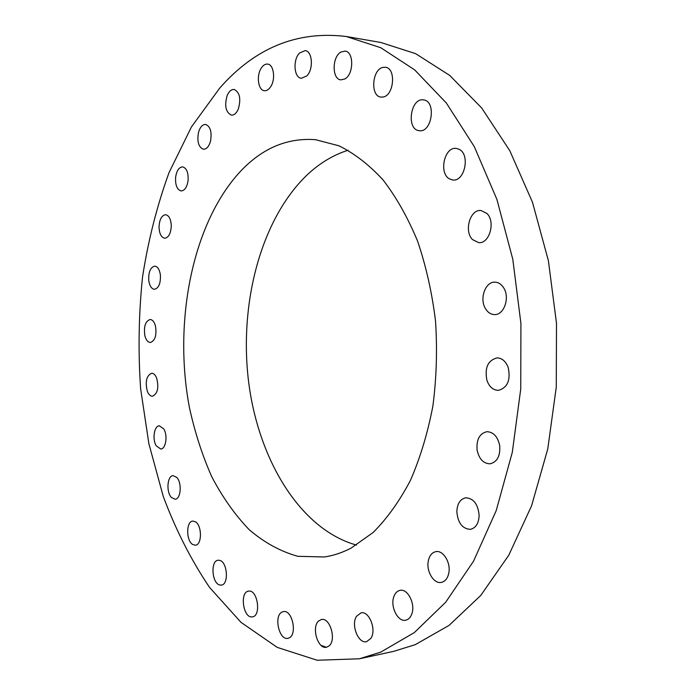 <?xml version="1.0" encoding="UTF-8"?>
<svg xmlns="http://www.w3.org/2000/svg" width="695" height="695" viewBox="0 0 695 695"><rect width="100%" height="100%" fill="white"/><g stroke="black" fill="none" stroke-linecap="round" stroke-linejoin="round"><path stroke-width="1.04" d="M486.969 380.539C489.393 386.967 493.224 390.234 498.445 390.338C507.524 387.74 510.79 380.156 508.236 367.594C505.812 361.296 502.059 358.064 496.995 357.899C487.794 360.41 484.458 367.95 486.969 380.539M219.698 88.135L191.472 126.89L169.076 172.525C157.027 205.659 148.174 240.505 142.527 277.07C138.696 314.131 138.062 351.375 140.633 388.809L148.895 443.81L163.229 496.326C175.679 529.712 191.125 560.083 209.577 587.449L241.026 622.364L277.227 647.384L317.181 660.25L359.402 658.791L380.834 652.075L414.307 632.606L445.73 602.183L473.556 561.152L496.213 510.59L512.302 452.341L520.746 388.957L520.92 323.496L512.788 259.244L496.899 199.378L474.285 146.602L446.338 103.008L414.646 69.865L380.791 47.738L346.249 36.496C297.26 30.554 255.082 47.773 219.698 88.135M321.012 645.342L326.329 647.28M359.402 658.791L393.613 651.371L415.271 644.656L449.057 625.396L480.74 595.476L508.757 555.253L531.571 505.812L547.773 448.927L556.278 387.089L556.495 323.262L548.372 260.599L532.448 202.175L509.756 150.624L481.661 107.96L449.761 75.451L415.627 53.645L380.747 42.465L346.249 36.496M348.082 150.242C333.409 154.924 319.935 162.986 307.642 174.436C261.094 218.543 239.08 302.707 248.497 380.877C258.019 458.882 299.675 529.173 356.431 545.071M242.79 168.928C193.01 219.837 172.899 320.065 189.37 407.279C194.73 431.942 202.184 455.077 211.749 476.709C222.443 497.134 234.901 514.778 249.14 529.642C264.248 542.569 280.476 551.456 297.816 556.313L324.435 556.973C333.426 555.635 342.322 552.673 351.123 548.086L373.111 532.518C387.037 518.6 399.477 501.225 410.432 480.384C420.267 457.805 427.755 432.976 432.907 405.889C436.521 377.984 437.398 349.715 435.522 321.064C432.064 292.795 426.087 266.168 417.591 241.165C407.835 217.631 396.332 197.224 383.075 179.953C369.106 164.767 354.389 153.387 338.917 145.794L315.617 139.704C288.468 137.636 264.196 147.375 242.79 168.928M485.397 308.502C487.734 312.437 490.766 314.47 494.493 314.592C503.91 315.209 510.087 297.929 503.823 288.086C501.521 284.307 498.584 282.326 495.005 282.153C485.44 281.414 479.263 298.615 485.397 308.502M472.496 239.575L478.707 242.651C489.462 243.988 495.796 221.705 486.882 213.435L480.983 210.507C470.098 209.065 463.756 231.157 472.496 239.575M449.578 178.945L452.775 179.979C464.634 181.96 470.472 154.611 459.213 149.338L456.337 148.409C444.374 146.341 438.484 173.403 449.578 178.945M418.85 130.625L419.224 130.677C431.969 133.066 436.556 101.053 423.559 99.915L423.498 99.906C410.702 97.448 405.993 129.096 418.85 130.625M383.023 97.031C394.048 95.684 396.332 68.162 385.447 67.276L383.093 67.363C372.025 69.161 370.105 96.353 380.956 97.092L383.023 97.031M344.824 78.978C353.798 74.487 354.059 51.804 345.128 51.1L340.88 52.064C331.941 56.877 331.897 79.256 340.819 79.864L344.824 78.978M306.73 75.99C313.662 69.526 312.533 51.135 305.183 50.596L299.554 53.002C292.691 59.657 293.924 77.797 301.291 78.283L306.73 75.99M270.729 86.64C275.767 79.187 273.769 64.496 267.679 64.096C265.264 63.844 263.092 65.243 261.155 68.292C256.186 75.851 258.227 90.359 264.343 90.724C266.68 90.949 268.809 89.586 270.729 86.64M238.324 109.037C241.165 98.803 239.766 92.279 234.137 89.464C231.305 89.308 228.968 91.375 227.126 95.649C224.329 105.883 225.762 112.373 231.418 115.118C234.172 115.257 236.474 113.224 238.324 109.037M210.542 141.068C212.027 131.902 210.368 126.368 205.572 124.448C202.349 124.475 199.969 127.22 198.431 132.702C196.972 141.85 198.648 147.366 203.479 149.243C206.632 149.208 208.987 146.489 210.542 141.068M188.067 180.665C188.51 172.716 186.686 168.121 182.611 166.87C179.015 167.156 176.686 170.596 175.626 177.19C175.192 185.131 177.025 189.718 181.134 190.951C184.679 190.656 186.99 187.224 188.067 180.665M171.283 225.875C170.953 219.194 169.067 215.476 165.618 214.703C161.64 215.363 159.442 219.481 159.025 227.074C159.346 233.763 161.249 237.49 164.732 238.246C168.668 237.586 170.848 233.468 171.283 225.875M160.389 274.907C159.537 269.486 157.661 266.559 154.75 266.142C150.389 267.262 148.391 272.058 148.765 280.511C149.607 285.966 151.501 288.894 154.446 289.311C158.781 288.182 160.762 283.378 160.389 274.907M155.498 326.111C154.325 321.898 152.526 319.691 150.094 319.5C145.316 321.229 143.578 326.676 144.89 335.833C146.063 340.098 147.879 342.322 150.355 342.496C155.107 340.75 156.827 335.294 155.498 326.111M156.618 377.941C155.306 374.84 153.638 373.276 151.632 373.232C146.419 375.708 145.003 381.781 147.401 391.459C148.721 394.621 150.407 396.219 152.466 396.246C157.661 393.735 159.051 387.636 156.618 377.941M163.725 428.885L159.329 425.809C154.177 425.705 152.101 439.396 156.253 445.86L160.745 449.013C165.87 449.109 167.938 435.287 163.725 428.885M176.721 477.378L173.098 475.649C167.278 475.675 166.001 491.956 171.37 497.429L175.114 499.236C180.926 499.201 182.151 482.73 176.721 477.378M195.451 521.797L192.776 521.076C186.121 521.276 185.982 540.493 192.602 544.437L195.417 545.21C202.071 544.984 202.106 525.533 195.451 521.797M219.629 560.344L218.074 560.24C210.394 560.7 211.827 583.218 219.655 584.973L221.366 585.094C229.063 584.582 227.456 561.803 219.629 560.344M248.775 591.106L248.523 591.141C239.566 591.958 243.111 618.116 252.05 616.908L252.467 616.856C261.468 615.926 257.637 589.525 248.775 591.106M282.127 612.017C273.543 615.527 279.034 640.677 287.939 638.305L288.972 637.958C297.686 634.665 292.187 609.246 283.343 611.617L282.127 612.017M318.571 621.035C311.221 627.316 317.945 649.669 326.546 647.236L329.178 645.82C336.658 639.652 329.89 617.099 321.368 619.506L318.571 621.035M356.509 616.309C350.749 624.762 358.29 644.013 366.578 641.676L370.878 638.375C376.768 629.948 369.149 610.592 360.983 612.886L356.509 616.309M393.891 596.527C389.964 606.361 397.853 622.294 405.758 620.192C408.434 619.593 410.424 617.577 411.727 614.163C415.74 604.294 407.791 588.352 400.016 590.376C397.236 590.959 395.203 593.009 393.891 596.527M428.242 561.317C426.226 571.559 433.932 584.121 441.351 582.393C445.252 581.48 447.754 578.283 448.848 572.802C450.899 562.507 443.158 550.023 435.887 551.639C431.873 552.516 429.328 555.748 428.242 561.317M456.832 511.624C457.857 522.97 462.384 528.869 470.393 529.338C475.797 528.018 478.716 523.413 479.142 515.534C478.091 504.231 473.625 498.315 465.737 497.794C460.22 499.062 457.249 503.675 456.832 511.624M477.091 449.995C479.072 459.03 483.416 463.643 490.114 463.817C497.281 461.958 500.47 455.842 499.679 445.478C497.663 436.53 493.389 431.934 486.839 431.699C479.55 433.489 476.301 439.588 477.091 449.995"/></g></svg>
